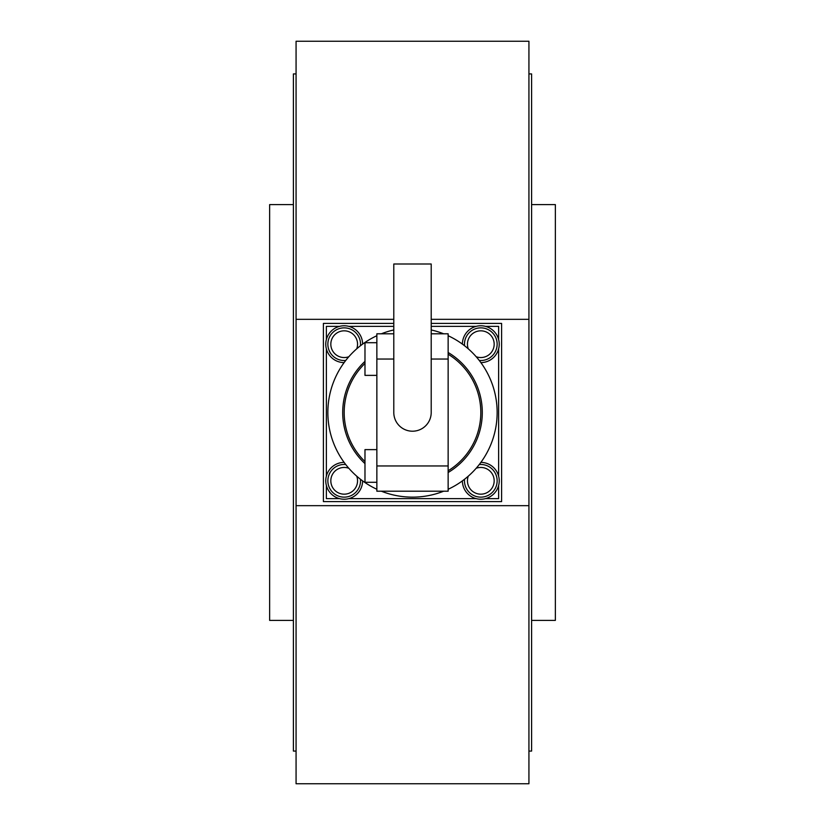 <?xml version="1.0" encoding="UTF-8"?>
<svg xmlns="http://www.w3.org/2000/svg" width="825" height="825" viewBox="0 0 825 825"><rect width="100%" height="100%" fill="white"/><g stroke="black" fill="none" stroke-linecap="round" stroke-linejoin="round"><path stroke-width="1.24" d="M431.207 319.337L528.928 319.337L528.928 505.663L296.072 505.663L296.072 319.337L393.793 319.337M528.928 319.337L528.928 41.25L296.072 41.25L296.072 319.337M296.072 505.663L296.072 783.75L528.928 783.75L528.928 505.663M531.599 204.6L555.359 204.6L555.359 620.4L531.599 620.4M528.928 73.92L531.599 73.92L531.599 751.08L528.928 751.08M293.401 620.4L269.641 620.4L269.641 204.6L293.401 204.6M296.072 751.08L293.401 751.08L293.401 73.92L296.072 73.92M393.793 323.4L323.4 323.4L323.4 501.6L501.6 501.6L501.6 323.4L431.207 323.4M345.747 464.547A16.335 16.335 0 0 0 327.855 480.81A16.335 16.335 0 0 0 344.19 497.145A16.335 16.335 0 0 0 360.453 479.253M464.547 479.253A16.335 16.335 0 0 0 480.81 497.145A16.335 16.335 0 0 0 497.145 480.81A16.335 16.335 0 0 0 479.253 464.547M497.145 344.19A16.335 16.335 0 0 1 479.253 360.453A16.335 16.335 0 0 0 497.145 344.19A16.335 16.335 0 0 0 480.81 327.855A16.335 16.335 0 0 0 464.547 345.747A16.335 16.335 0 0 1 464.475 344.19M360.525 344.19A16.335 16.335 0 0 1 360.453 345.747A16.335 16.335 0 0 0 344.19 327.855A16.335 16.335 0 0 0 327.855 344.19A16.335 16.335 0 0 0 345.747 360.453A16.335 16.335 0 0 1 327.855 344.19M362.608 344.128A18.418 18.418 0 0 0 344.159 325.772A18.418 18.418 0 0 0 325.772 344.19A18.418 18.418 0 0 0 344.128 362.608M480.872 362.608A18.418 18.418 0 0 0 499.228 344.19A18.418 18.418 0 0 0 480.841 325.772A18.418 18.418 0 0 0 462.392 344.128M462.392 480.872A18.418 18.418 0 0 0 480.841 499.228A18.418 18.418 0 0 0 499.228 480.81A18.418 18.418 0 0 0 480.872 462.392M344.128 462.392A18.418 18.418 0 0 0 325.772 480.81A18.418 18.418 0 0 0 344.159 499.228A18.418 18.418 0 0 0 362.608 480.872M412.5 264L393.793 264L393.793 412.5A18.707 18.707 0 0 0 412.5 431.207A18.707 18.707 0 0 0 431.207 412.5L431.207 264L412.5 264M443.654 491.205A84.645 84.645 0 0 1 381.346 491.205M376.86 489.277A84.645 84.645 0 0 1 376.86 335.723M381.346 333.795A84.645 84.645 0 0 1 393.793 329.948M364.98 463.619A69.795 69.795 0 0 1 364.98 361.381M364.98 461.577A68.31 68.31 0 0 1 364.98 363.423M376.86 449.625L364.98 449.625L364.98 482.295L376.86 482.295M376.86 342.705L364.98 342.705L364.98 375.375L376.86 375.375M448.14 354.224A68.31 68.31 0 0 1 448.14 470.776M448.14 352.492A69.795 69.795 0 0 1 448.14 472.508M431.207 329.948A84.645 84.645 0 0 1 443.654 333.795M448.14 335.723A84.645 84.645 0 0 1 448.14 489.277M498.63 339.549L498.63 326.37L485.451 326.37M476.169 326.37L431.207 326.37M393.793 326.37L348.831 326.37M339.549 326.37L326.37 326.37L326.37 339.549M326.37 348.831L326.37 476.169M326.37 485.451L326.37 498.63L339.549 498.63M498.63 485.451L498.63 498.63L485.451 498.63M476.169 498.63L348.831 498.63M498.63 476.169L498.63 348.831M393.793 333.795L376.86 333.795L376.86 491.205L448.14 491.205L448.14 333.795L431.207 333.795M327.855 480.81A16.335 16.335 0 0 0 344.19 497.145A16.335 16.335 0 0 0 360.525 480.81M356.72 476.169A13.365 13.365 0 0 1 344.19 494.175A13.365 13.365 0 0 1 330.825 480.81A13.365 13.365 0 0 1 348.831 468.28M464.475 480.81A16.335 16.335 0 0 0 480.81 497.145A16.335 16.335 0 0 0 497.145 480.81M476.169 468.28A13.365 13.365 0 0 1 494.175 480.81A13.365 13.365 0 0 1 480.81 494.175A13.365 13.365 0 0 1 468.28 476.169M468.28 348.831A13.365 13.365 0 0 1 480.81 330.825A13.365 13.365 0 0 1 494.175 344.19A13.365 13.365 0 0 1 476.169 356.72M348.831 356.72A13.365 13.365 0 0 1 330.825 344.19A13.365 13.365 0 0 1 344.19 330.825A13.365 13.365 0 0 1 356.72 348.831M376.86 359.04L393.793 359.04M431.207 359.04L448.14 359.04M376.86 465.96L448.14 465.96"/></g></svg>
